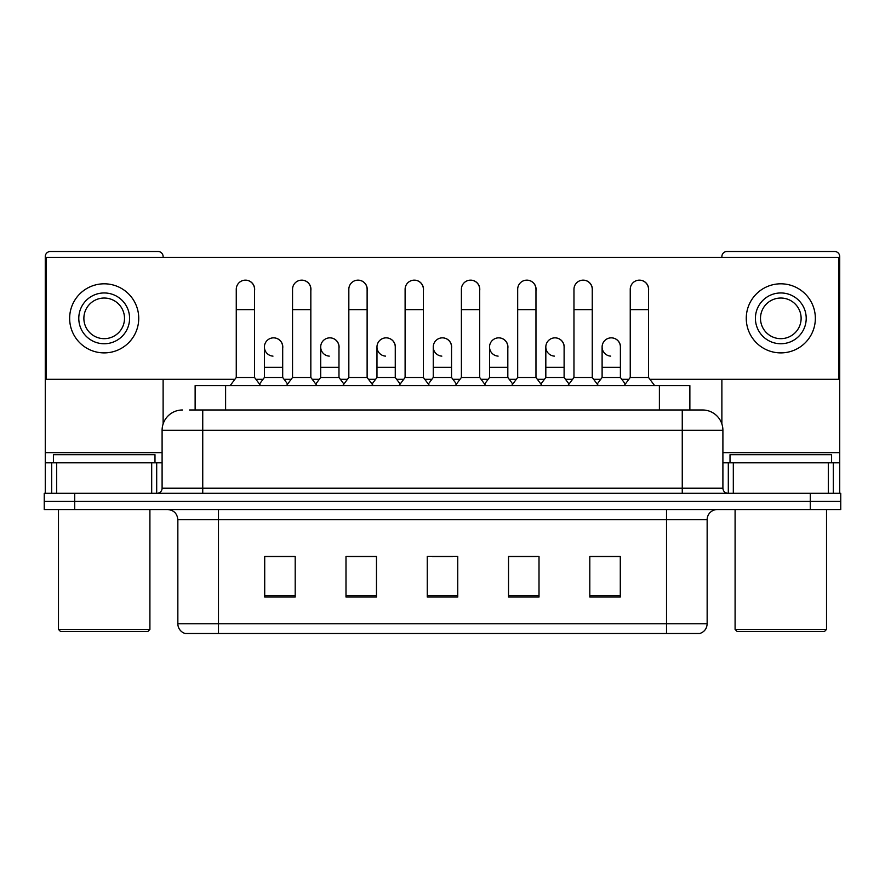 <?xml version="1.0" encoding="UTF-8"?>
<svg xmlns="http://www.w3.org/2000/svg" width="885" height="885" viewBox="0 0 885 885"><rect width="100%" height="100%" fill="white"/><g stroke="black" fill="none" stroke-linecap="round" stroke-linejoin="round"><path stroke-width="1.33" d="M195.131 409.987L195.131 385.606L689.869 385.606L689.869 409.987M699.327 633.494L666.516 633.494L666.516 623.748L707.148 623.748L707.148 519.716A10.155 10.155 0 0 1 717.315 509.55M699.028 633.494L185.164 633.494A10.155 10.155 0 0 1 177.852 623.748L177.852 519.716C177.243 513.543 173.858 510.158 167.685 509.55M74.727 493.299L840.75 493.299L840.75 501.43L44.25 501.43L44.25 509.55L74.727 509.55L74.727 501.43L44.25 501.43L44.25 493.299L74.727 493.299L74.727 501.43L840.75 501.43L840.75 509.55L74.727 509.55M620.285 597.021L620.285 556.388L589.808 556.388L589.808 597.021L620.285 597.021M539.009 597.021L539.009 556.388L508.532 556.388L508.532 597.021L539.009 597.021M295.192 597.021L295.192 556.388L264.715 556.388L264.715 597.021L295.192 597.021M376.468 597.021L376.468 556.388L345.991 556.388L345.991 597.021L376.468 597.021M457.744 597.021L457.744 556.388L427.256 556.388L427.256 597.021L457.744 597.021M648.24 633.494L236.76 633.494M601.092 556.588L593.271 556.588M375.959 556.588L368.138 556.588M347.816 556.588L376.468 556.588M291.53 556.588L283.709 556.588M508.532 556.588L536.985 556.588M516.663 556.588L508.842 556.588M432.234 556.588L452.556 556.588M295.192 556.588L264.715 556.588M620.285 556.588L589.808 556.588M189.998 409.987L702.579 409.987A20.322 20.322 0 0 1 722.901 430.309L722.901 488.221C723.178 491.275 724.87 492.967 727.979 493.299M189.534 409.987L202.742 409.987L202.742 430.309L162.099 430.309L162.099 488.221A5.078 5.078 0 0 1 157.021 493.299M182.421 409.987A20.322 20.322 0 0 0 162.099 430.309M702.27 409.987L695.466 409.987M236.262 309.617L254.548 309.617L254.548 377.475L236.262 377.475L236.262 289.295A9.149 9.149 0 0 1 245.986 280.169A9.149 9.149 0 0 1 254.548 289.295A9.149 9.149 0 0 0 245.986 280.169M236.262 377.475L230.166 385.606M254.548 377.475L260.644 385.606M272.978 356.124A9.149 9.149 0 0 1 264.405 346.997A9.149 9.149 0 0 1 274.118 337.871A9.149 9.149 0 0 1 282.691 346.997L282.691 367.319L264.405 367.319L264.405 346.997M282.691 367.319L282.691 377.475L264.405 377.475L264.405 367.319M264.405 377.475L259.482 384.046M282.691 377.475L287.614 384.046M292.548 309.617L310.834 309.617L310.834 377.475L292.548 377.475L292.548 289.295A9.149 9.149 0 0 1 302.261 280.169A9.149 9.149 0 0 1 310.834 289.295A9.149 9.149 0 0 0 302.261 280.169M292.548 377.475L286.452 385.606M310.834 377.475L316.93 385.606M348.834 309.617L367.12 309.617L367.12 377.475L348.834 377.475L348.834 289.295A9.149 9.149 0 0 1 358.547 280.169A9.149 9.149 0 0 1 367.12 289.295A9.149 9.149 0 0 0 358.547 280.169M348.834 377.475L342.738 385.606M367.12 377.475L373.216 385.606M405.109 309.617L423.395 309.617L423.395 377.475L405.109 377.475L405.109 289.295A9.149 9.149 0 0 1 414.833 280.169A9.149 9.149 0 0 1 423.395 289.295A9.149 9.149 0 0 0 414.833 280.169M405.109 377.475L399.013 385.606M423.395 377.475L429.49 385.606M461.395 309.617L479.681 309.617L479.681 377.475L461.395 377.475L461.395 289.295A9.149 9.149 0 0 1 471.119 280.169A9.149 9.149 0 0 1 479.681 289.295A9.149 9.149 0 0 0 471.119 280.169M461.395 377.475L455.299 385.606M479.681 377.475L485.776 385.606M329.253 356.124A9.149 9.149 0 0 1 320.691 346.997A9.149 9.149 0 0 1 330.404 337.871A9.149 9.149 0 0 1 338.977 346.997L338.977 367.319L320.691 367.319L320.691 346.997M338.977 367.319L338.977 377.475L320.691 377.475L320.691 367.319M320.691 377.475L315.757 384.046M338.977 377.475L343.9 384.046M385.539 356.124A9.149 9.149 0 0 1 376.977 346.997A9.149 9.149 0 0 1 386.69 337.871A9.149 9.149 0 0 1 395.263 346.997L395.263 367.319L376.977 367.319L376.977 346.997M395.263 367.319L395.263 377.475L376.977 377.475L376.977 367.319M376.977 377.475L372.043 384.046M395.263 377.475L400.186 384.046M441.825 356.124A9.149 9.149 0 0 1 433.252 346.997A9.149 9.149 0 0 1 442.976 337.871A9.149 9.149 0 0 1 451.538 346.997L451.538 367.319L433.252 367.319L433.252 346.997M451.538 367.319L451.538 377.475L433.252 377.475L433.252 367.319M433.252 377.475L428.329 384.046M451.538 377.475L456.472 384.046M151.689 493.299L151.689 462.822L56.695 462.822L56.695 493.299M163.117 257.391L163.117 256.584A5.078 5.078 0 0 0 158.039 251.506L50.345 251.506A5.078 5.078 0 0 0 45.268 256.584L45.268 462.822L56.695 462.822M163.117 379.311L163.117 423.959M151.689 462.822L162.099 462.822M45.268 493.299L45.268 462.822M828.305 493.299L828.305 462.822L733.311 462.822L733.311 493.299M839.732 493.299L839.732 462.822L839.732 493.299M828.305 462.822L839.732 462.822L839.732 256.584A5.078 5.078 0 0 0 834.655 251.506L726.961 251.506A5.078 5.078 0 0 0 721.883 256.584L721.883 257.391M721.883 379.311L721.883 423.959M722.901 462.822L733.311 462.822M154.986 462.822L154.986 454.691L53.399 454.691L53.399 462.822M58.476 509.55L58.476 629.434L149.908 629.434L149.908 509.55M149.908 629.434L147.872 631.47L60.501 631.47L58.476 629.434M831.601 462.822L831.601 454.691L730.014 454.691L730.014 462.822M735.092 509.55L735.092 629.434L826.524 629.434L826.524 509.55M826.524 629.434L824.499 631.47L737.128 631.47L735.092 629.434M620.396 348.358A9.149 9.149 0 0 0 611.303 337.86M564.11 348.358A9.149 9.149 0 0 0 555.017 337.86M507.824 348.358A9.149 9.149 0 0 0 498.731 337.86M639.49 280.147A9.149 9.149 0 0 0 639.446 280.158A9.149 9.149 0 0 1 648.528 290.656M592.253 290.656A9.149 9.149 0 0 0 583.204 280.147A9.149 9.149 0 0 0 583.16 280.158M451.538 348.358A9.149 9.149 0 0 0 442.445 337.86M386.214 337.86A9.149 9.149 0 0 0 386.17 337.86A9.149 9.149 0 0 1 395.263 348.358M338.977 348.358A9.149 9.149 0 0 0 329.884 337.86M479.681 290.656A9.149 9.149 0 0 0 470.643 280.147A9.149 9.149 0 0 0 470.588 280.158M423.395 290.656A9.149 9.149 0 0 0 414.357 280.147A9.149 9.149 0 0 0 414.313 280.158M367.12 290.656A9.149 9.149 0 0 0 358.071 280.147A9.149 9.149 0 0 0 358.027 280.158M310.834 290.656A9.149 9.149 0 0 0 301.796 280.147A9.149 9.149 0 0 0 301.741 280.158M535.967 290.656A9.149 9.149 0 0 0 526.929 280.147A9.149 9.149 0 0 0 526.874 280.158M282.691 348.358A9.149 9.149 0 0 0 273.598 337.86M254.548 290.656A9.149 9.149 0 0 0 245.51 280.147A9.149 9.149 0 0 0 245.455 280.158M649.9 379.311L838.714 379.311L838.714 257.391L46.285 257.391L46.285 379.311L234.89 379.311M255.92 379.311L263.033 379.311M284.063 379.311L291.176 379.311M312.206 379.311L319.319 379.311M340.349 379.311L347.462 379.311M368.492 379.311L375.605 379.311M396.635 379.311L403.737 379.311M424.767 379.311L431.88 379.311M452.91 379.311L460.023 379.311M481.053 379.311L488.166 379.311M509.196 379.311L516.309 379.311M537.339 379.311L544.452 379.311M565.482 379.311L572.595 379.311M593.625 379.311L600.738 379.311M621.768 379.311L628.87 379.311M104.187 292.957A25.399 25.399 0 0 0 78.787 318.357A25.399 25.399 0 0 0 104.187 343.745A25.399 25.399 0 0 0 129.586 318.357A25.399 25.399 0 0 0 104.187 292.957M104.187 298.035A20.322 20.322 0 0 0 83.876 318.357A20.322 20.322 0 0 0 104.187 338.667A20.322 20.322 0 0 0 124.508 318.357A20.322 20.322 0 0 0 104.187 298.035M104.187 352.894A34.537 34.537 0 0 0 138.735 318.357A34.537 34.537 0 0 0 104.187 283.808A34.537 34.537 0 0 0 69.65 318.357A34.537 34.537 0 0 0 104.187 352.894M780.813 292.957A25.399 25.399 0 0 0 755.414 318.357A25.399 25.399 0 0 0 780.813 343.745A25.399 25.399 0 0 0 806.213 318.357A25.399 25.399 0 0 0 780.813 292.957M780.813 298.035A20.322 20.322 0 0 0 760.492 318.357A20.322 20.322 0 0 0 780.813 338.667A20.322 20.322 0 0 0 801.124 318.357A20.322 20.322 0 0 0 780.813 298.035M780.813 352.894A34.537 34.537 0 0 0 815.35 318.357A34.537 34.537 0 0 0 780.813 283.808A34.537 34.537 0 0 0 746.265 318.357A34.537 34.537 0 0 0 780.813 352.894M517.681 309.617L535.967 309.617L535.967 377.475L517.681 377.475L517.681 289.295A9.149 9.149 0 0 1 527.394 280.169A9.149 9.149 0 0 1 535.967 289.295A9.149 9.149 0 0 0 527.394 280.169M517.681 377.475L511.585 385.606M535.967 377.475L542.062 385.606M573.967 309.617L592.253 309.617L592.253 377.475L573.967 377.475L573.967 289.295A9.149 9.149 0 0 1 583.68 280.169A9.149 9.149 0 0 1 592.253 289.295A9.149 9.149 0 0 0 583.68 280.169M573.967 377.475L567.871 385.606M592.253 377.475L598.348 385.606M630.242 309.617L648.528 309.617L648.528 377.475L630.242 377.475L630.242 289.295A9.149 9.149 0 0 1 639.966 280.169A9.149 9.149 0 0 1 648.528 289.295A9.149 9.149 0 0 0 639.966 280.169M630.242 377.475L624.146 385.606M648.528 377.475L654.635 385.606M498.111 356.124A9.149 9.149 0 0 1 489.538 346.997A9.149 9.149 0 0 1 499.251 337.871A9.149 9.149 0 0 1 507.824 346.997L507.824 367.319L489.538 367.319L489.538 346.997M507.824 367.319L507.824 377.475L489.538 377.475L489.538 367.319M489.538 377.475L484.615 384.046M507.824 377.475L512.758 384.046M554.386 356.124A9.149 9.149 0 0 1 545.824 346.997A9.149 9.149 0 0 1 555.537 337.871A9.149 9.149 0 0 1 564.11 346.997L564.11 367.319L545.824 367.319L545.824 346.997M564.11 367.319L564.11 377.475L545.824 377.475L545.824 367.319M545.824 377.475L540.89 384.046M564.11 377.475L569.033 384.046M610.672 356.124A9.149 9.149 0 0 1 602.11 346.997A9.149 9.149 0 0 1 611.823 337.871A9.149 9.149 0 0 1 620.396 346.997L620.396 367.319L602.11 367.319L602.11 346.997M620.396 367.319L620.396 377.475L602.11 377.475L602.11 367.319M602.11 377.475L597.176 384.046M620.396 377.475L625.319 384.046M225.609 409.987L225.609 385.606M659.391 409.987L659.391 385.606M666.516 509.55L666.516 519.716L177.852 519.716M707.148 519.716L666.516 519.716L666.516 623.748L218.484 623.748L218.484 633.494M177.852 623.748L218.484 623.748L218.484 509.55M810.273 509.55L810.273 493.299M457.744 595.616L427.256 595.616M376.468 595.616L345.991 595.616M295.192 595.616L264.715 595.616M539.009 595.616L508.532 595.616M620.285 595.616L589.808 595.616M202.742 493.299L202.742 488.221L722.901 488.221M162.099 488.221L202.742 488.221L202.742 430.309L682.258 430.309L682.258 493.299M722.901 430.309L682.258 430.309L682.258 409.987M162.099 452.655L45.268 452.655M156.689 462.822L156.689 493.299M45.345 462.822L45.345 493.299M51.695 493.299L51.695 462.822M839.732 452.655L722.901 452.655M839.655 493.299L839.655 462.822M833.305 462.822L833.305 493.299M728.311 493.299L728.311 462.822M699.836 633.494C704.438 631.868 706.872 628.615 707.148 623.748M254.548 309.617L254.548 289.295M310.834 309.617L310.834 289.295M367.12 309.617L367.12 289.295M423.395 309.617L423.395 289.295M479.681 309.617L479.681 289.295M535.967 309.617L535.967 289.295M592.253 309.617L592.253 289.295M648.528 309.617L648.528 289.295"/></g></svg>

